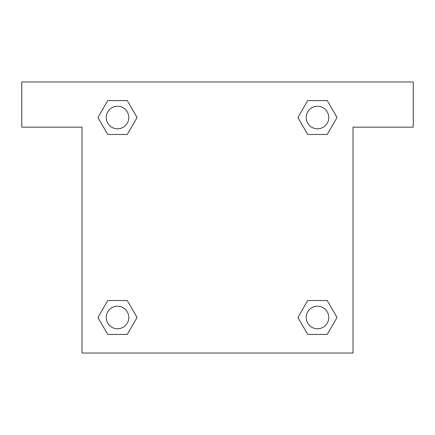 <?xml version="1.0" encoding="UTF-8"?>
<svg xmlns="http://www.w3.org/2000/svg" width="435" height="435" viewBox="0 0 435 435"><rect width="100%" height="100%" fill="white"/><g stroke="black" fill="none" stroke-linecap="round" stroke-linejoin="round"><path stroke-width="0.65" d="M314.891 134.458L327.261 134.458L307.703 134.458L297.921 117.515L307.703 100.577L327.261 100.577L337.043 117.515L327.261 134.458L307.703 134.458L314.891 134.458L307.703 134.458L298.323 118.255A127.988 127.988 0 0 1 298.372 118.298M327.261 300.541L307.703 300.541L327.261 300.541L337.043 317.485L327.261 334.423L307.703 334.423L297.921 317.485L307.703 300.541L327.261 300.541L337.065 317.468M120.109 134.458L107.739 134.458L127.297 134.458L107.739 134.458L97.957 117.515L107.739 100.577L127.297 100.577L137.079 117.515L127.297 134.458L120.109 134.458L127.297 134.458L136.677 118.255M120.109 300.541L107.739 300.541L127.297 300.541L137.079 317.485L127.297 334.423L107.739 334.423L97.957 317.485L107.739 300.541L127.297 300.541L120.109 300.541L127.297 300.541L136.677 316.745A127.988 127.988 0 0 1 136.628 316.702M413.25 81.981L21.75 81.981L21.75 127.156L81.981 127.156L81.981 353.019L353.019 353.019L353.019 127.156L413.25 127.156L413.25 81.981M107.739 134.458L97.935 117.532M127.297 100.577L107.739 100.577L127.297 100.577L137.101 117.504M127.297 300.541L137.101 317.468M107.739 334.423L127.297 334.423L107.739 334.423L97.935 317.496M307.703 334.423L327.261 334.423L307.703 334.423L297.899 317.496M307.703 134.458L297.899 117.532M327.261 100.577L307.703 100.577L327.261 100.577L337.065 117.504M328.778 317.485A11.294 11.294 0 0 0 311.835 307.703A11.294 11.294 0 0 0 311.835 327.261A11.294 11.294 0 0 0 328.778 317.485M128.809 317.485A11.294 11.294 0 0 0 111.871 307.703A11.294 11.294 0 0 0 111.871 327.261A11.294 11.294 0 0 0 128.809 317.485M328.778 117.515A11.294 11.294 0 0 0 311.835 107.739A11.294 11.294 0 0 0 311.835 127.297A11.294 11.294 0 0 0 328.778 117.515M128.809 117.515A11.294 11.294 0 0 0 111.871 107.739A11.294 11.294 0 0 0 111.871 127.297A11.294 11.294 0 0 0 128.809 117.515M307.703 300.541L314.891 300.541"/></g></svg>
